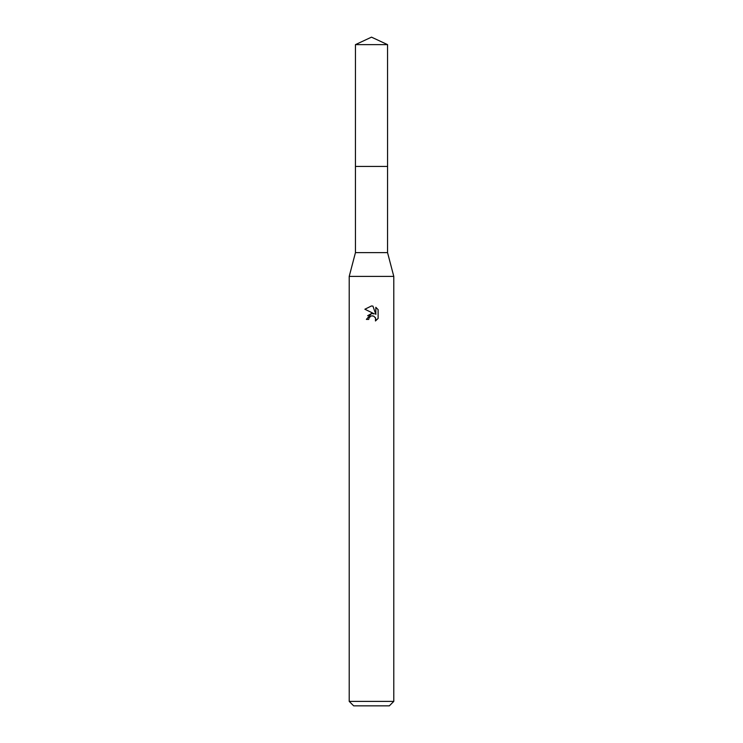 <?xml version="1.0" encoding="UTF-8"?>
<svg xmlns="http://www.w3.org/2000/svg" width="743" height="743" viewBox="0 0 743 743"><rect width="100%" height="100%" fill="white"/><g stroke="black" fill="none" stroke-linecap="round" stroke-linejoin="round"><path stroke-width="1.11" d="M355.451 44.636L387.549 44.636L371.5 37.15L355.451 44.636L355.433 166.432L387.558 166.432L387.549 252.62L393.79 276.396L393.79 701.392L349.21 701.392L353.668 705.85L389.332 705.85L393.79 701.392M387.549 44.636L387.567 166.432L355.433 166.432L355.451 252.62L387.549 252.62M355.451 252.62L349.21 276.396L393.79 276.396M368.714 319.406L369.095 317.79L368.714 319.406L366.373 319.406L371.5 313.546L374.342 313.89L364.878 309.227L371.5 305.958L372.94 306.116L375.828 314.438L375.828 307.314L378.122 309.636L378.122 318.422L375.456 320.976L375.568 318.023L373.636 316.091L371.5 315.905L372.577 315.831M375.215 317.382L375.837 319.379L375.456 320.976L378.122 318.422M374.342 313.89L373.162 313.574M371.519 313.546L367.627 315.738M370.943 316.081L369.095 317.79M378.122 309.636L375.828 307.314M372.94 306.116L371.649 305.967M371.5 305.958L364.878 309.227M349.21 276.396L349.21 701.392"/></g></svg>

